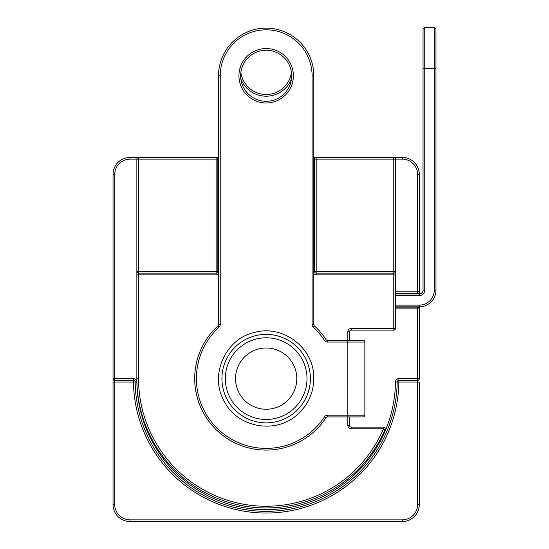 <?xml version="1.0" encoding="UTF-8"?>
<svg xmlns="http://www.w3.org/2000/svg" width="549" height="549" viewBox="0 0 549 549"><rect width="100%" height="100%" fill="white"/><g stroke="black" fill="none" stroke-linecap="round" stroke-linejoin="round"><path stroke-width="0.82" d="M395.472 328.432A1.702 1.702 0 0 1 393.77 330.134L351.236 330.134L351.236 328.432A3.404 3.404 0 0 0 347.833 331.836L349.535 331.836L349.535 340.346L349.535 331.836A1.702 1.702 0 0 1 351.236 330.134L393.77 330.134A1.702 1.702 0 0 0 395.472 328.432L395.472 159.135L393.77 159.135L393.77 157.433L316.183 157.433A1.702 1.702 0 0 0 314.488 159.135A1.702 1.702 0 0 1 316.183 157.433L316.183 159.135L393.77 159.135L393.77 271.432L395.472 271.432A1.702 1.702 0 0 1 393.77 273.134L393.77 271.432L316.183 271.432L316.183 273.134L393.77 273.134L316.183 273.134L316.183 274.836L393.77 274.836L393.77 328.432L395.472 328.432L395.472 271.432A1.702 1.702 0 0 1 393.77 273.134L393.77 274.836L395.472 274.836M313.802 271.432L314.488 271.432L314.488 159.135L316.183 159.135L316.183 271.432L314.488 271.432A1.702 1.702 0 0 0 316.183 273.134M383.49 428.817L383.49 427.115L351.236 427.115A1.702 1.702 0 0 1 349.535 425.42L349.535 416.911L349.535 425.42L347.833 425.42A3.404 3.404 0 0 0 351.236 428.817L383.49 428.817A127.608 127.608 0 0 1 138.554 378.625L138.554 273.134A1.702 1.702 0 0 1 136.852 271.432L136.852 378.625A129.31 129.31 0 0 0 385.055 429.49L383.49 428.817M393.77 330.134L393.77 328.432L351.236 328.432M395.472 308.867L417.597 308.867L417.597 380.327A1.702 1.702 0 0 0 419.299 378.625L398.869 378.625A3.404 3.404 0 0 0 395.465 381.987A129.31 129.31 0 0 1 266.162 509.637A129.31 129.31 0 0 1 136.859 381.987A3.404 3.404 0 0 0 133.462 378.625L113.032 378.625A1.702 1.702 0 0 0 114.734 380.327L114.734 174.452A15.31 15.31 0 0 1 130.044 159.135L216.141 159.135L216.141 273.134A1.702 1.702 0 0 0 217.843 271.432L138.554 271.432L138.554 273.134L216.141 273.134L138.554 273.134M138.554 271.432L136.852 271.432L136.852 159.135A1.702 1.702 0 0 1 138.554 157.433L138.554 271.432M384.904 427.877A1.702 1.702 0 0 1 385.055 429.49A1.702 1.702 0 0 0 385.103 429.345A1.702 1.702 0 0 1 385.055 429.49A1.702 1.702 0 0 0 383.49 427.115A1.702 1.702 0 0 1 384.904 427.877A1.702 1.702 0 0 0 383.49 427.115L351.236 427.115L351.236 428.817M138.554 322.476L138.554 378.625L136.852 378.625L136.852 271.432M217.843 271.432L217.843 159.135A1.702 1.702 0 0 0 216.141 157.433A1.702 1.702 0 0 1 217.843 159.135L217.843 271.432L218.523 271.432M136.852 159.135A1.702 1.702 0 0 1 138.554 157.433L218.523 157.433L216.141 157.433L216.141 159.135L218.523 159.135M316.183 157.433L313.802 157.433L316.183 157.433M423.039 68.289L424.741 68.289L424.741 27.45L423.039 29.152L423.039 290.147A3.74 3.74 0 0 1 419.299 293.893L419.299 174.452A17.012 17.012 0 0 0 402.28 157.433L393.77 157.433A1.702 1.702 0 0 1 395.472 159.135L402.28 159.135A15.31 15.31 0 0 1 417.597 174.452L417.597 291.848L395.472 291.848M393.77 157.433A1.702 1.702 0 0 1 395.472 159.135M435.968 68.289L435.968 29.152L434.266 27.45L434.266 68.289L435.968 68.289L435.968 290.147A16.676 16.676 0 0 1 419.299 306.822L419.299 308.867A1.702 1.702 0 0 0 417.597 307.166L395.472 307.166M395.472 306.822L419.299 306.822L419.299 308.867A1.702 1.702 0 0 0 417.597 307.166L417.597 308.867L419.299 308.867L419.299 378.625M395.472 293.55L417.597 293.55L417.597 291.848L419.299 291.848A1.702 1.702 0 0 1 417.597 293.55A1.702 1.702 0 0 0 419.299 291.848L419.299 293.893L395.472 293.893M291.457 72.365A25.522 25.522 0 0 1 240.867 72.365M218.523 324.603L218.523 75.762L218.523 324.603A1.702 1.702 0 0 1 217.967 325.859A71.459 71.459 0 0 0 219.888 433.079A71.459 71.459 0 0 0 326.01 417.679A1.702 1.702 0 0 1 327.43 416.911L347.84 416.911L327.43 416.911A1.702 1.702 0 0 0 326.01 417.679A71.459 71.459 0 0 1 219.888 433.079A71.459 71.459 0 0 1 217.967 325.859A1.702 1.702 0 0 0 218.523 324.603L220.224 324.603L220.224 75.762L218.523 75.762A47.639 47.639 0 0 1 266.162 28.123A47.639 47.639 0 0 1 313.802 75.762L313.802 324.603A1.702 1.702 0 0 0 314.357 325.859A71.459 71.459 0 0 1 326.01 339.57A1.702 1.702 0 0 0 327.43 340.346L363.157 340.346A1.702 1.702 0 0 1 364.859 342.048L364.859 415.209A1.702 1.702 0 0 1 363.157 416.911L347.84 416.911L347.833 425.42M352.945 340.346L363.157 340.346M266.162 101.284A25.522 25.522 0 0 1 240.64 75.762A25.522 25.522 0 0 1 266.162 50.24A25.522 25.522 0 0 1 291.684 75.762A25.522 25.522 0 0 1 266.162 101.284A25.522 25.522 0 0 1 240.64 75.762A25.522 25.522 0 0 1 266.162 50.24A25.522 25.522 0 0 1 291.684 75.762A25.522 25.522 0 0 1 266.162 101.284M220.224 75.762A45.938 45.938 0 0 1 266.162 29.824A45.938 45.938 0 0 1 312.1 75.762L312.1 324.603A3.404 3.404 0 0 0 313.211 327.122A69.757 69.757 0 0 1 324.583 340.504A3.404 3.404 0 0 0 327.43 342.048L364.859 342.048L364.859 415.209A1.702 1.702 0 0 1 363.157 416.911M266.162 409.252A30.627 30.627 0 0 1 235.535 378.625A30.627 30.627 0 0 1 266.162 347.997A30.627 30.627 0 0 1 296.789 378.625A30.627 30.627 0 0 1 266.162 409.252M235.535 378.625A30.627 30.627 0 0 0 266.162 409.252A30.627 30.627 0 0 0 296.789 378.625A30.627 30.627 0 0 0 266.162 347.997A30.627 30.627 0 0 1 296.789 378.625A30.627 30.627 0 0 1 266.162 409.252A30.627 30.627 0 0 1 235.535 378.625M138.554 157.433L130.044 157.433A17.012 17.012 0 0 0 113.032 174.452L113.032 378.625A1.702 1.702 0 0 0 114.734 380.327L133.462 380.327A1.702 1.702 0 0 1 135.157 382.008A131.012 131.012 0 0 0 266.162 511.339A131.012 131.012 0 0 0 397.167 382.008A1.702 1.702 0 0 1 398.869 380.327L417.597 380.327L417.597 504.538L419.299 504.538L419.299 382.029L398.869 382.029L398.869 378.625M417.597 504.538A15.31 15.31 0 0 1 402.28 519.848L130.044 519.848A15.31 15.31 0 0 1 114.734 504.538L114.734 382.029L113.032 382.029L113.032 378.625L113.032 504.538A17.012 17.012 0 0 0 130.044 521.55L402.28 521.55A17.012 17.012 0 0 0 419.299 504.538M395.465 381.987L398.869 382.029A132.714 132.714 0 0 1 266.162 513.041A132.714 132.714 0 0 1 133.462 382.029L136.859 381.987M133.462 378.625L133.462 382.029L114.734 382.029L114.734 380.327M347.833 331.836L347.84 415.209L327.43 415.209L327.43 416.911M136.852 274.836L216.141 274.836L216.141 273.134M314.488 159.135L313.802 159.135M216.141 274.836A3.404 3.404 0 0 0 218.523 273.862M313.802 273.862A3.404 3.404 0 0 0 316.183 274.836M423.039 290.147L424.741 290.147L424.741 68.289L434.266 68.289L434.266 290.147L435.968 290.147M434.266 290.147A14.974 14.974 0 0 1 419.299 305.12L419.299 306.822M419.299 305.12L395.472 305.12M419.299 293.893L419.299 295.595A5.442 5.442 0 0 0 424.741 290.147M395.472 295.595L419.299 295.595M240.846 78.974A27.224 27.224 0 0 0 291.485 78.974M347.84 416.911L347.84 415.209L364.859 415.209M327.43 415.209A3.404 3.404 0 0 0 324.583 416.753L326.01 417.679M324.583 416.753A69.757 69.757 0 0 1 220.986 431.782A69.757 69.757 0 0 1 219.113 327.122L217.967 325.859M219.113 327.122A3.404 3.404 0 0 0 220.224 324.603M312.1 75.762L313.802 75.762M312.1 324.603L313.802 324.603M313.211 327.122L314.357 325.859M324.583 340.504L326.01 339.57M327.43 342.048L327.43 340.346M293.386 75.762A27.224 27.224 0 0 0 266.162 48.538A27.224 27.224 0 0 0 238.939 75.762A27.224 27.224 0 0 0 266.162 102.986A27.224 27.224 0 0 0 293.386 75.762M307.001 378.625A40.839 40.839 0 0 0 266.162 337.793A40.839 40.839 0 0 0 225.33 378.625A40.839 40.839 0 0 0 266.162 419.463A40.839 40.839 0 0 0 307.001 378.625M295.328 411.887A44.236 44.236 0 0 1 222.777 387.258A44.236 44.236 0 0 1 280.381 336.736A44.236 44.236 0 0 1 295.328 411.887M417.597 293.55L417.597 293.893M417.597 306.822L417.597 307.166M402.28 159.135L402.28 157.433M417.597 174.452L419.299 174.452M114.734 174.452L113.032 174.452M130.044 159.135L130.044 157.433M402.28 519.848L402.28 521.55M130.044 519.848L130.044 521.55M114.734 504.538L113.032 504.538M385.103 429.345A1.702 1.702 0 0 0 383.49 427.115M424.741 27.45L434.266 27.45M297.572 414.447C275.317 435.007 236.928 427.06 224.356 401.47C209.045 375.681 225.124 338.788 254.434 332.447C282.131 324.432 312.937 346.941 313.719 375.763C314.303 391.142 308.915 404.037 297.572 414.447"/></g></svg>
